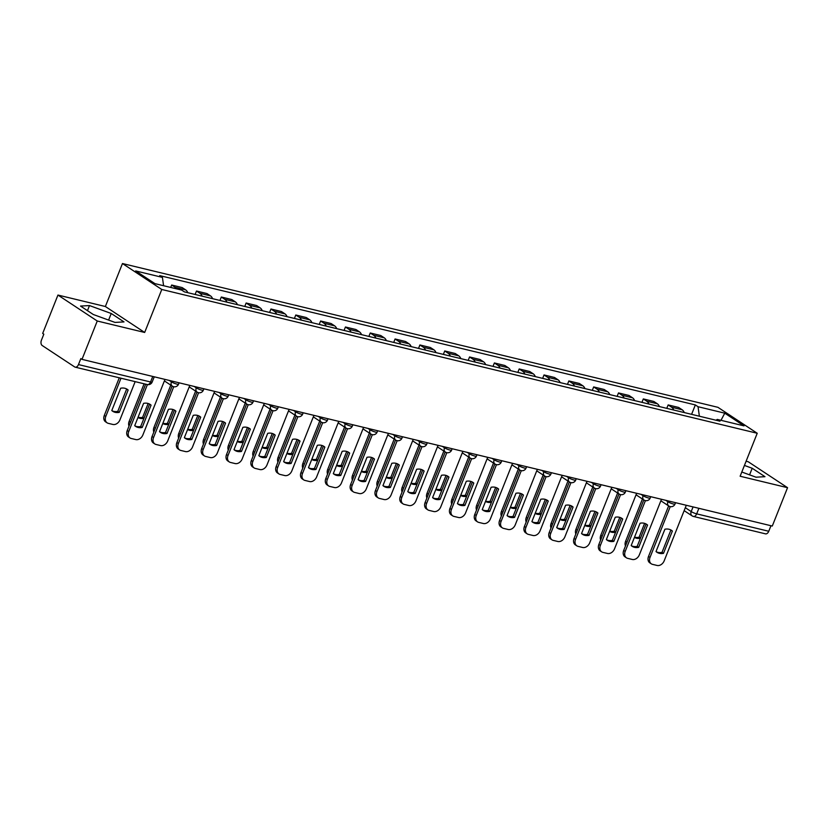 <?xml version="1.0" encoding="UTF-8"?>
<svg xmlns="http://www.w3.org/2000/svg" width="829" height="829" viewBox="0 0 829 829"><rect width="100%" height="100%" fill="white"/><g stroke="black" fill="none" stroke-linecap="round" stroke-linejoin="round"><path stroke-width="1.24" d="M57.947 295.062L97.252 321.01L81.998 359.361L772.286 526.042L787.55 487.69L740.131 476.24L757.229 433.266L717.924 407.319L122.464 263.539L105.366 306.512L57.947 295.062L42.683 333.424L43.823 334.18L41.45 340.149A4.207 2.653 -76.4 0 0 42.206 345.517L74.641 366.915A4.207 2.653 -76.4 0 0 75.19 367.154A4.207 2.653 -76.4 0 0 78.465 364.573L150.557 381.982A4.207 0.725 21.7 0 0 152.173 382.024L154.256 376.812M787.55 487.69L748.235 461.753L746.1 461.235M97.252 321.01L144.671 332.46L161.779 289.476L757.229 433.266M81.998 359.361L80.848 358.605L78.465 364.573M770.97 525.721L768.763 531.265A4.207 2.653 103.6 0 1 765.478 533.845L693.396 516.436A4.207 2.653 -76.4 0 0 696.681 513.856L768.763 531.265M684.257 412.573A9.689 6.093 -76.4 0 0 682.132 409.764L678.64 407.453L668.143 404.925L671.635 407.226A9.689 6.093 103.6 0 1 673.749 410.034M666.775 408.355L668.143 404.925M659.428 406.573A9.689 6.093 -76.4 0 0 657.314 403.764L653.822 401.464L643.314 398.925L646.807 401.236A9.689 6.093 103.6 0 1 648.931 404.044M641.947 402.355L643.314 398.925M634.61 400.583A9.689 6.093 -76.4 0 0 632.486 397.775L628.993 395.464L618.496 392.936L621.988 395.236A9.689 6.093 103.6 0 1 624.102 398.044M617.128 396.366L618.496 392.936M609.781 394.594A9.689 6.093 -76.4 0 0 607.667 391.775L604.165 389.475L593.668 386.936L597.16 389.247A9.689 6.093 103.6 0 1 599.284 392.055M592.3 390.366L593.668 386.936M584.963 388.594A9.689 6.093 -76.4 0 0 582.839 385.786L579.347 383.475L568.839 380.946L572.342 383.247A9.689 6.093 103.6 0 1 574.456 386.055M567.482 384.376L568.839 380.946M560.135 382.604A9.689 6.093 -76.4 0 0 558.021 379.796L554.518 377.485L544.021 374.946L547.513 377.257A9.689 6.093 103.6 0 1 549.637 380.065M542.653 378.376L544.021 374.946M535.316 376.604A9.689 6.093 -76.4 0 0 533.192 373.796L529.7 371.496L519.192 368.957L522.695 371.257A9.689 6.093 103.6 0 1 524.809 374.066M517.835 372.387L519.192 368.957M510.488 370.615A9.689 6.093 -76.4 0 0 508.374 367.807L504.871 365.496L494.374 362.957L497.866 365.268A9.689 6.093 103.6 0 1 499.991 368.076M493.006 366.387L494.374 362.957M485.659 364.615A9.689 6.093 -76.4 0 0 483.545 361.807L480.053 359.506L469.546 356.967L473.048 359.268A9.689 6.093 103.6 0 1 475.162 362.076M468.188 360.397L469.546 356.967M460.841 358.625A9.689 6.093 -76.4 0 0 458.727 355.817L455.225 353.506L444.727 350.968L448.22 353.278A9.689 6.093 103.6 0 1 450.334 356.087M443.36 354.397L444.727 350.968M436.013 352.626A9.689 6.093 -76.4 0 0 433.899 349.817L430.406 347.517L419.899 344.978L423.401 347.289A9.689 6.093 103.6 0 1 425.515 350.097M418.531 348.408L419.899 344.978M411.194 346.636A9.689 6.093 -76.4 0 0 409.07 343.828L405.578 341.517L395.081 338.978L398.573 341.289A9.689 6.093 103.6 0 1 400.687 344.097M393.713 342.418L395.081 338.978M386.366 340.636A9.689 6.093 -76.4 0 0 384.252 337.828L380.76 335.527L370.252 332.989L373.744 335.299A9.689 6.093 103.6 0 1 375.869 338.108M368.884 336.419L370.252 332.989M361.548 334.647A9.689 6.093 -76.4 0 0 359.423 331.838L355.931 329.527L345.434 326.999L348.926 329.3A9.689 6.093 103.6 0 1 351.04 332.108M344.066 330.429L345.434 326.999M336.719 328.647A9.689 6.093 -76.4 0 0 334.605 325.838L331.103 323.538L320.605 320.999L324.098 323.31A9.689 6.093 103.6 0 1 326.222 326.118M319.238 324.429L320.605 320.999M311.901 322.657A9.689 6.093 -76.4 0 0 309.777 319.849L306.284 317.538L295.777 315.01L299.279 317.31A9.689 6.093 103.6 0 1 301.393 320.118M294.419 318.44L295.777 315.01M287.072 316.668A9.689 6.093 -76.4 0 0 284.958 313.859L281.456 311.549L270.959 309.01L274.451 311.321A9.689 6.093 103.6 0 1 276.575 314.129M269.591 312.44L270.959 309.01M262.254 310.668A9.689 6.093 -76.4 0 0 260.13 307.86L256.638 305.549L246.13 303.02L249.633 305.321A9.689 6.093 103.6 0 1 251.747 308.129M244.773 306.45L246.13 303.02M237.426 304.678A9.689 6.093 -76.4 0 0 235.312 301.87L231.809 299.559L221.312 297.02L224.804 299.331A9.689 6.093 103.6 0 1 226.928 302.139M219.944 300.45L221.312 297.02M212.597 298.678A9.689 6.093 -76.4 0 0 210.483 295.87L206.991 293.57L196.483 291.031L199.986 293.331A9.689 6.093 103.6 0 1 202.1 296.14M195.126 294.461L196.483 291.031M187.779 292.689A9.689 6.093 -76.4 0 0 185.665 289.881L182.162 287.57L171.665 285.031L175.157 287.342A9.689 6.093 103.6 0 1 176.629 288.865M170.701 287.435L171.665 285.031M699.375 416.22L698.039 406.718L724.764 413.174L744.017 425.878L717.292 419.422L715.966 420.23M698.039 406.718L695.344 404.935L159.717 275.601L162.411 277.383L135.676 270.928L154.93 283.632L181.665 290.088L184.359 291.86L719.986 421.194L717.292 419.422M122.464 263.539L161.779 289.476M741.81 472.022L755.996 477.193L764.97 476.685L752.204 468.261L744.432 465.432M105.366 306.512L144.671 332.46M93.294 314.502L115.034 322.419L124.008 321.911L111.231 313.486L89.491 305.569L80.527 306.067L93.294 314.502M691.593 414.345L695.344 404.935M162.411 277.383L163.593 285.715M724.764 413.174L721.002 420.313M749.571 474.851L752.204 468.261M87.47 310.657L89.491 305.569M108.609 320.077L111.231 313.486M670.671 529.866A13.16 9.979 -56.6 0 1 670.889 530.052L662.008 552.373A13.16 9.979 -56.6 0 1 656.236 551.741M670.236 506.612L650.019 557.409A6.321 4.787 123.4 0 0 651.314 563.834L649.822 562.86A6.321 4.787 -56.6 0 1 648.527 556.425L668.63 505.918M663.49 553.357L672.381 531.037A13.16 9.979 -56.6 0 0 671.449 530.311A13.16 9.979 -56.6 0 0 664.899 529.234L656.019 551.554A13.16 9.979 -56.6 0 0 656.951 552.28A13.16 9.979 -56.6 0 0 663.49 553.357L662.008 552.373M651.314 563.834A6.321 4.787 123.4 0 0 652.496 564.352L657.107 565.461A6.321 4.787 123.4 0 0 664.184 560.829L686.288 505.275M672.381 531.037L670.889 530.052M634.434 537.41A13.16 9.979 123.4 0 0 640.413 538.27M644.599 523.379L639.086 537.254L640.454 538.156M634.548 537.109A13.16 9.979 123.4 0 0 639.086 537.254M625.481 545.979A6.321 4.787 -56.6 0 1 625.605 541.306L626.983 542.207M642.434 499.017L625.605 541.306M645.843 523.866A13.16 9.979 -56.6 0 1 646.06 524.063L637.18 546.384A13.16 9.979 -56.6 0 1 631.408 545.751M645.408 500.623L625.201 551.42A6.321 4.787 123.4 0 0 626.496 557.844L625.004 556.86A6.321 4.787 -56.6 0 1 623.709 550.435L643.812 499.918M638.672 547.368L647.553 525.047A13.16 9.979 -56.6 0 0 646.62 524.311A13.16 9.979 -56.6 0 0 640.071 523.234L631.19 545.555A13.16 9.979 -56.6 0 0 632.123 546.29A13.16 9.979 -56.6 0 0 638.672 547.368L637.18 546.384M626.496 557.844A6.321 4.787 123.4 0 0 627.667 558.352L632.289 559.471A6.321 4.787 123.4 0 0 639.356 554.839L661.469 499.286M647.553 525.047L646.06 524.063M621.025 517.876A13.16 9.979 -56.6 0 1 621.242 518.063L612.362 540.384A13.16 9.979 -56.6 0 1 606.59 539.752M620.589 494.633L600.372 545.42A6.321 4.787 123.4 0 0 601.667 551.845L600.175 550.87A6.321 4.787 -56.6 0 1 598.88 544.446L618.983 493.929M613.843 541.368L622.734 519.047A13.16 9.979 -56.6 0 0 621.802 518.322A13.16 9.979 -56.6 0 0 615.253 517.244L606.372 539.565A13.16 9.979 -56.6 0 0 607.305 540.29A13.16 9.979 -56.6 0 0 613.843 541.368L612.362 540.384M601.667 551.845A6.321 4.787 123.4 0 0 602.849 552.363L607.46 553.471A6.321 4.787 123.4 0 0 614.538 548.839L636.641 493.286M622.734 519.047L621.242 518.063M609.616 531.41A13.16 9.979 123.4 0 0 615.584 532.27M619.781 517.379L614.258 531.254L615.626 532.166M609.729 531.12A13.16 9.979 123.4 0 0 614.258 531.254M600.652 539.99A6.321 4.787 -56.6 0 1 600.787 535.306L602.155 536.218M617.615 493.017L600.787 535.306M584.787 525.42A13.16 9.979 123.4 0 0 590.766 526.28M594.953 511.389L589.429 525.265L590.808 526.166M584.901 525.13A13.16 9.979 123.4 0 0 589.429 525.265M575.834 534A6.321 4.787 -56.6 0 1 575.958 529.316L577.336 530.218M592.787 487.027L575.958 529.316M596.196 511.876A13.16 9.979 -56.6 0 1 596.414 512.073L587.533 534.394A13.16 9.979 -56.6 0 1 581.761 533.762M595.761 488.633L575.554 539.43A6.321 4.787 123.4 0 0 576.849 545.855L575.357 544.871A6.321 4.787 -56.6 0 1 574.062 538.446L594.165 487.929M589.025 535.379L597.906 513.058A13.16 9.979 -56.6 0 0 596.973 512.332A13.16 9.979 -56.6 0 0 590.424 511.244L581.543 533.575A13.16 9.979 -56.6 0 0 582.476 534.301A13.16 9.979 -56.6 0 0 589.025 535.379L587.533 534.394M576.849 545.855A6.321 4.787 123.4 0 0 578.02 546.363L582.642 547.482A6.321 4.787 123.4 0 0 589.709 542.85L611.823 487.297M597.906 513.058L596.414 512.073M571.378 505.887A13.16 9.979 -56.6 0 1 571.596 506.073L562.704 528.405A13.16 9.979 -56.6 0 1 556.933 527.772M570.943 482.644L550.725 533.43A6.321 4.787 123.4 0 0 552.021 539.866L550.529 538.881A6.321 4.787 -56.6 0 1 549.233 532.456L569.336 481.939M564.197 529.379L573.077 507.058A13.16 9.979 -56.6 0 0 572.145 506.332A13.16 9.979 -56.6 0 0 565.606 505.255L556.715 527.576A13.16 9.979 -56.6 0 0 557.658 528.301A13.16 9.979 -56.6 0 0 564.197 529.379L562.704 528.405M552.021 539.866A6.321 4.787 123.4 0 0 553.202 540.373L557.813 541.482A6.321 4.787 123.4 0 0 564.891 536.86L586.994 481.297M573.077 507.058L571.596 506.073M546.549 499.887A13.16 9.979 -56.6 0 1 546.767 500.084L537.886 522.405A13.16 9.979 -56.6 0 1 532.114 521.773M546.114 476.644L525.897 527.441A6.321 4.787 123.4 0 0 527.192 533.866L525.71 532.881A6.321 4.787 -56.6 0 1 524.415 526.456L544.518 475.939M539.378 523.389L548.259 501.068A13.16 9.979 -56.6 0 0 547.327 500.343A13.16 9.979 -56.6 0 0 540.777 499.255L531.897 521.586A13.16 9.979 -56.6 0 0 532.829 522.311A13.16 9.979 -56.6 0 0 539.378 523.389L537.886 522.405M527.192 533.866A6.321 4.787 123.4 0 0 528.374 534.373L532.985 535.493A6.321 4.787 123.4 0 0 540.062 530.861L562.176 475.307M548.259 501.068L546.767 500.084M559.969 519.42A13.16 9.979 123.4 0 0 565.938 520.28M570.134 505.389L564.611 519.265L565.979 520.177M560.083 519.13A13.16 9.979 123.4 0 0 564.611 519.265M551.005 528A6.321 4.787 -56.6 0 1 551.14 523.327L552.508 524.229M567.969 481.038L551.14 523.327M535.14 513.431A13.16 9.979 123.4 0 0 541.109 514.291M545.306 499.4L539.783 513.275L541.161 514.177M535.254 513.141A13.16 9.979 123.4 0 0 539.783 513.275M526.187 522.011A6.321 4.787 -56.6 0 1 526.311 517.327L527.69 518.229M543.14 475.038L526.311 517.327M510.312 507.441A13.16 9.979 123.4 0 0 516.291 508.301M520.488 493.4L514.964 507.286L516.332 508.187M510.436 507.141A13.16 9.979 123.4 0 0 514.964 507.286M501.358 516.011A6.321 4.787 -56.6 0 1 501.493 511.338L502.861 512.239M518.322 469.048L501.493 511.338M521.731 493.897A13.16 9.979 -56.6 0 1 521.949 494.084L513.058 516.415A13.16 9.979 -56.6 0 1 507.286 515.783M521.296 470.654L501.079 521.451A6.321 4.787 123.4 0 0 502.374 527.876L500.882 526.892A6.321 4.787 -56.6 0 1 499.586 520.467L519.69 469.95M514.55 517.389L523.431 495.068A13.16 9.979 -56.6 0 0 522.498 494.343A13.16 9.979 -56.6 0 0 515.959 493.265L507.068 515.586A13.16 9.979 -56.6 0 0 508.001 516.312A13.16 9.979 -56.6 0 0 514.55 517.389L513.058 516.415M502.374 527.876A6.321 4.787 123.4 0 0 503.555 528.384L508.167 529.493A6.321 4.787 123.4 0 0 515.244 524.871L537.347 469.318M523.431 495.068L521.949 494.084M485.493 501.441A13.16 9.979 123.4 0 0 491.462 502.301M495.659 487.411L490.136 501.286L491.514 502.187M485.607 501.151A13.16 9.979 123.4 0 0 490.136 501.286M476.54 510.022A6.321 4.787 -56.6 0 1 476.665 505.338L478.032 506.25M493.493 463.048L476.665 505.338M496.903 487.908A13.16 9.979 -56.6 0 1 497.12 488.094L488.24 510.415A13.16 9.979 -56.6 0 1 482.468 509.783M496.467 464.654L476.25 515.451A6.321 4.787 123.4 0 0 477.545 521.876L476.064 520.892A6.321 4.787 -56.6 0 1 474.768 514.467L494.861 463.96M489.732 511.4L498.612 489.079A13.16 9.979 -56.6 0 0 497.68 488.354A13.16 9.979 -56.6 0 0 491.131 487.265L482.25 509.597A13.16 9.979 -56.6 0 0 483.183 510.322A13.16 9.979 -56.6 0 0 489.732 511.4L488.24 510.415M477.545 521.876A6.321 4.787 123.4 0 0 478.727 522.384L483.338 523.503A6.321 4.787 123.4 0 0 490.416 518.871L512.519 463.318M498.612 489.079L497.12 488.094M460.665 495.452A13.16 9.979 123.4 0 0 466.644 496.312M470.841 481.411L465.318 495.296L466.686 496.198M460.789 495.151A13.16 9.979 123.4 0 0 465.318 495.296M451.712 504.022A6.321 4.787 -56.6 0 1 451.846 499.348L453.214 500.25M468.675 457.059L451.846 499.348M472.084 481.908A13.16 9.979 -56.6 0 1 472.302 482.095L463.411 504.426A13.16 9.979 -56.6 0 1 457.639 503.794M471.639 458.665L451.432 509.462A6.321 4.787 123.4 0 0 452.727 515.887L451.235 514.902A6.321 4.787 -56.6 0 1 449.94 508.478L470.043 457.96M464.903 505.41L473.784 483.079A13.16 9.979 -56.6 0 0 472.851 482.354A13.16 9.979 -56.6 0 0 466.312 481.276L457.421 503.597A13.16 9.979 -56.6 0 0 458.354 504.322A13.16 9.979 -56.6 0 0 464.903 505.41L463.411 504.426M452.727 515.887A6.321 4.787 123.4 0 0 453.898 516.394L458.52 517.503A6.321 4.787 123.4 0 0 465.597 512.882L487.701 457.328M473.784 483.079L472.302 482.095M435.847 489.452A13.16 9.979 123.4 0 0 441.816 490.312M446.012 475.421L440.489 489.297L441.867 490.208M435.961 489.162A13.16 9.979 123.4 0 0 440.489 489.297M426.883 498.032A6.321 4.787 -56.6 0 1 427.018 493.348L428.386 494.26M443.847 451.059L427.018 493.348M447.256 475.919A13.16 9.979 -56.6 0 1 447.473 476.105L438.593 498.426A13.16 9.979 -56.6 0 1 432.821 497.794M446.821 452.665L426.603 503.462A6.321 4.787 123.4 0 0 427.899 509.887L426.407 508.902A6.321 4.787 -56.6 0 1 425.111 502.478L445.214 451.971M440.075 499.41L448.966 477.089A13.16 9.979 -56.6 0 0 448.033 476.364A13.16 9.979 -56.6 0 0 441.484 475.286L432.603 497.607A13.16 9.979 -56.6 0 0 433.536 498.333A13.16 9.979 -56.6 0 0 440.075 499.41L438.593 498.426M427.899 509.887A6.321 4.787 123.4 0 0 429.08 510.395L433.691 511.514A6.321 4.787 123.4 0 0 440.769 506.882L462.872 451.328M448.966 477.089L447.473 476.105M411.018 483.462A13.16 9.979 123.4 0 0 416.997 484.323M421.194 469.421L415.671 483.307L417.039 484.209M411.143 483.162A13.16 9.979 123.4 0 0 415.671 483.307M402.065 492.032A6.321 4.787 -56.6 0 1 402.189 487.359L403.568 488.26M419.018 445.069L402.189 487.359M422.427 469.919A13.16 9.979 -56.6 0 1 422.645 470.116L413.764 492.436A13.16 9.979 -56.6 0 1 407.992 491.804M421.992 446.676L401.785 497.473A6.321 4.787 123.4 0 0 403.081 503.897L401.588 502.913A6.321 4.787 -56.6 0 1 400.293 496.488L420.396 445.971M415.256 493.421L424.137 471.09A13.16 9.979 -56.6 0 0 423.204 470.364A13.16 9.979 -56.6 0 0 416.655 469.287L407.775 491.607A13.16 9.979 -56.6 0 0 408.707 492.333A13.16 9.979 -56.6 0 0 415.256 493.421L413.764 492.436M403.081 503.897A6.321 4.787 123.4 0 0 404.251 504.405L408.873 505.524A6.321 4.787 123.4 0 0 415.94 500.892L438.054 445.339M424.137 471.09L422.645 470.116M386.2 477.463A13.16 9.979 123.4 0 0 392.169 478.323M396.366 463.432L390.842 477.307L392.21 478.219M386.314 477.172A13.16 9.979 123.4 0 0 390.842 477.307M377.236 486.043A6.321 4.787 -56.6 0 1 377.371 481.359L378.739 482.271M394.2 439.069L377.371 481.359M397.609 463.929A13.16 9.979 -56.6 0 1 397.827 464.116L388.946 486.436A13.16 9.979 -56.6 0 1 383.174 485.804M397.174 440.676L376.957 491.473A6.321 4.787 123.4 0 0 378.252 497.897L376.76 496.923A6.321 4.787 -56.6 0 1 375.464 490.488L395.568 439.981M390.428 487.421L399.319 465.1A13.16 9.979 -56.6 0 0 398.386 464.375A13.16 9.979 -56.6 0 0 391.837 463.297L382.957 485.618A13.16 9.979 -56.6 0 0 383.889 486.343A13.16 9.979 -56.6 0 0 390.428 487.421L388.946 486.436M378.252 497.897A6.321 4.787 123.4 0 0 379.433 498.416L384.045 499.524A6.321 4.787 123.4 0 0 391.122 494.892L413.225 439.339M399.319 465.1L397.827 464.116M361.371 471.473A13.16 9.979 123.4 0 0 367.351 472.333M371.537 457.442L366.024 471.318L367.392 472.219M361.485 471.173A13.16 9.979 123.4 0 0 366.024 471.318M352.418 480.043A6.321 4.787 -56.6 0 1 352.543 475.369L353.921 476.271M369.371 433.08L352.543 475.369M372.781 457.929A13.16 9.979 -56.6 0 1 372.998 458.126L364.118 480.447A13.16 9.979 -56.6 0 1 358.346 479.815M372.345 434.686L352.138 485.483A6.321 4.787 123.4 0 0 353.434 491.908L351.942 490.923A6.321 4.787 -56.6 0 1 350.646 484.499L370.75 433.981M365.61 481.431L374.49 459.1A13.16 9.979 -56.6 0 0 373.558 458.375A13.16 9.979 -56.6 0 0 367.009 457.297L358.128 479.618A13.16 9.979 -56.6 0 0 359.061 480.354A13.16 9.979 -56.6 0 0 365.61 481.431L364.118 480.447M353.434 491.908A6.321 4.787 123.4 0 0 354.605 492.416L359.226 493.535A6.321 4.787 123.4 0 0 366.294 488.903L388.407 433.349M374.49 459.1L372.998 458.126M336.553 465.473A13.16 9.979 123.4 0 0 342.522 466.333M346.719 451.442L341.196 465.318L342.564 466.23M336.667 465.183A13.16 9.979 123.4 0 0 341.196 465.318M327.59 474.053A6.321 4.787 -56.6 0 1 327.724 469.369L329.092 470.281M344.553 427.08L327.724 469.369M347.962 451.94A13.16 9.979 -56.6 0 1 348.18 452.126L339.299 474.447A13.16 9.979 -56.6 0 1 333.527 473.815M347.527 428.697L327.31 479.483A6.321 4.787 123.4 0 0 328.605 485.908L327.113 484.934A6.321 4.787 -56.6 0 1 325.818 478.509L345.921 427.992M340.781 475.431L349.672 453.111A13.16 9.979 -56.6 0 0 348.74 452.385A13.16 9.979 -56.6 0 0 342.19 451.308L333.31 473.628A13.16 9.979 -56.6 0 0 334.242 474.354A13.16 9.979 -56.6 0 0 340.781 475.431L339.299 474.447M328.605 485.908A6.321 4.787 123.4 0 0 329.787 486.426L334.398 487.535A6.321 4.787 123.4 0 0 341.475 482.903L363.579 427.349M349.672 453.111L348.18 452.126M311.725 459.484A13.16 9.979 123.4 0 0 317.704 460.344M321.89 445.453L316.367 459.328L317.745 460.23M311.839 459.193A13.16 9.979 123.4 0 0 316.367 459.328M302.772 468.064A6.321 4.787 -56.6 0 1 302.896 463.38L304.274 464.281M319.725 421.091L302.896 463.38M323.134 445.94A13.16 9.979 -56.6 0 1 323.351 446.137L314.471 468.458A13.16 9.979 -56.6 0 1 308.699 467.825M322.699 422.697L302.492 473.494A6.321 4.787 123.4 0 0 303.777 479.918L302.295 478.934A6.321 4.787 -56.6 0 1 301 472.509L321.103 421.992M315.963 469.442L324.844 447.121A13.16 9.979 -56.6 0 0 323.911 446.385A13.16 9.979 -56.6 0 0 317.362 445.308L308.481 467.639A13.16 9.979 -56.6 0 0 309.414 468.364A13.16 9.979 -56.6 0 0 315.963 469.442L314.471 468.458M303.777 479.918A6.321 4.787 123.4 0 0 304.958 480.426L309.58 481.545A6.321 4.787 123.4 0 0 316.647 476.913L338.76 421.36M324.844 447.121L323.351 446.137M286.907 453.484A13.16 9.979 123.4 0 0 292.875 454.344M297.072 439.453L291.549 453.328L292.917 454.24M287.021 453.194A13.16 9.979 123.4 0 0 291.549 453.328M277.943 462.064A6.321 4.787 -56.6 0 1 278.078 457.39L279.446 458.292M294.906 415.101L278.078 457.39M298.316 439.95A13.16 9.979 -56.6 0 1 298.533 440.137L289.642 462.468A13.16 9.979 -56.6 0 1 283.87 461.826M297.88 416.707L277.663 467.494A6.321 4.787 123.4 0 0 278.958 473.929L277.466 472.944A6.321 4.787 -56.6 0 1 276.171 466.52L296.274 416.003M291.134 463.442L300.015 441.121A13.16 9.979 -56.6 0 0 299.082 440.396A13.16 9.979 -56.6 0 0 292.544 439.318L283.653 461.639A13.16 9.979 -56.6 0 0 284.596 462.364A13.16 9.979 -56.6 0 0 291.134 463.442L289.642 462.468M278.958 473.929A6.321 4.787 123.4 0 0 280.14 474.437L284.751 475.545A6.321 4.787 123.4 0 0 291.829 470.924L313.932 415.36M300.015 441.121L298.533 440.137M262.078 447.494A13.16 9.979 123.4 0 0 268.047 448.354M272.244 433.463L266.72 447.339L268.099 448.24M262.192 447.204A13.16 9.979 123.4 0 0 266.72 447.339M253.125 456.074A6.321 4.787 -56.6 0 1 253.249 451.39L254.627 452.292M270.078 409.101L253.249 451.39M273.487 433.95A13.16 9.979 -56.6 0 1 273.705 434.147L264.824 456.468A13.16 9.979 -56.6 0 1 259.052 455.836M273.052 410.707L252.835 461.504A6.321 4.787 123.4 0 0 254.13 467.929L252.648 466.945A6.321 4.787 -56.6 0 1 251.353 460.52L271.456 410.003M266.316 457.453L275.197 435.132A13.16 9.979 -56.6 0 0 274.264 434.406A13.16 9.979 -56.6 0 0 267.715 433.318L258.835 455.649A13.16 9.979 -56.6 0 0 259.767 456.375A13.16 9.979 -56.6 0 0 266.316 457.453L264.824 456.468M254.13 467.929A6.321 4.787 123.4 0 0 255.311 468.437L259.923 469.556A6.321 4.787 123.4 0 0 267 464.924L289.114 409.371M275.197 435.132L273.705 434.147M237.249 441.494A13.16 9.979 123.4 0 0 243.229 442.365M247.425 427.463L241.902 441.349L243.27 442.251M237.374 441.204A13.16 9.979 123.4 0 0 241.902 441.349M228.296 450.074A6.321 4.787 -56.6 0 1 228.431 445.401L229.799 446.303M245.26 403.112L228.431 445.401M248.669 427.961A13.16 9.979 -56.6 0 1 248.887 428.147L239.995 450.479A13.16 9.979 -56.6 0 1 234.224 449.846M248.234 404.718L228.016 455.515A6.321 4.787 123.4 0 0 229.312 461.94L227.82 460.955A6.321 4.787 -56.6 0 1 226.524 454.53L246.627 404.013M241.488 451.453L250.368 429.132A13.16 9.979 -56.6 0 0 249.436 428.406A13.16 9.979 -56.6 0 0 242.897 427.329L234.006 449.65A13.16 9.979 -56.6 0 0 234.939 450.375A13.16 9.979 -56.6 0 0 241.488 451.453L239.995 450.479M229.312 461.94A6.321 4.787 123.4 0 0 230.493 462.447L235.104 463.556A6.321 4.787 123.4 0 0 242.182 458.934L264.285 403.381M250.368 429.132L248.887 428.147M212.431 435.505A13.16 9.979 123.4 0 0 218.4 436.365M222.597 421.474L217.074 435.349L218.452 436.251M212.545 435.215A13.16 9.979 123.4 0 0 217.074 435.349M203.478 444.085A6.321 4.787 -56.6 0 1 203.602 439.401L204.97 440.313M220.431 397.112L203.602 439.401M223.84 421.961A13.16 9.979 -56.6 0 1 224.058 422.158L215.177 444.479A13.16 9.979 -56.6 0 1 209.405 443.847M223.405 398.718L203.188 449.515A6.321 4.787 123.4 0 0 204.483 455.94L203.001 454.955A6.321 4.787 -56.6 0 1 201.706 448.53L221.799 398.024M216.67 445.463L225.55 423.142A13.16 9.979 -56.6 0 0 224.618 422.417A13.16 9.979 -56.6 0 0 218.068 421.329L209.188 443.66A13.16 9.979 -56.6 0 0 210.12 444.385A13.16 9.979 -56.6 0 0 216.67 445.463L215.177 444.479M204.483 455.94A6.321 4.787 123.4 0 0 205.665 456.447L210.276 457.567A6.321 4.787 123.4 0 0 217.353 452.935L239.457 397.381M225.55 423.142L224.058 422.158M187.603 429.515A13.16 9.979 123.4 0 0 193.582 430.375M197.779 415.474L192.255 429.36L193.623 430.261M187.727 429.215A13.16 9.979 123.4 0 0 192.255 429.36M178.649 438.085A6.321 4.787 -56.6 0 1 178.784 433.412L180.152 434.313M195.613 391.122L178.784 433.412M199.022 415.971A13.16 9.979 -56.6 0 1 199.24 416.158L190.349 438.489A13.16 9.979 -56.6 0 1 184.577 437.857M198.577 392.728L178.37 443.525A6.321 4.787 123.4 0 0 179.665 449.95L178.173 448.966A6.321 4.787 -56.6 0 1 176.878 442.541L196.981 392.024M191.841 439.474L200.722 417.142A13.16 9.979 -56.6 0 0 199.789 416.417A13.16 9.979 -56.6 0 0 193.25 415.339L184.359 437.66A13.16 9.979 -56.6 0 0 185.292 438.386A13.16 9.979 -56.6 0 0 191.841 439.474L190.349 438.489M179.665 449.95A6.321 4.787 123.4 0 0 180.836 450.458L185.458 451.567A6.321 4.787 123.4 0 0 192.535 446.945L214.638 391.392M200.722 417.142L199.24 416.158M162.785 423.515A13.16 9.979 123.4 0 0 168.753 424.375M172.95 409.485L167.427 423.36L168.805 424.261M162.898 423.225A13.16 9.979 123.4 0 0 167.427 423.36M153.821 432.096A6.321 4.787 -56.6 0 1 153.956 427.412L155.324 428.324M170.784 385.122L153.956 427.412M174.194 409.982A13.16 9.979 -56.6 0 1 174.411 410.168L165.531 432.489A13.16 9.979 -56.6 0 1 159.759 431.857M173.758 386.728L153.541 437.525A6.321 4.787 123.4 0 0 154.836 443.95L153.344 442.966A6.321 4.787 -56.6 0 1 152.049 436.541L172.152 386.034M167.012 433.474L175.903 411.153A13.16 9.979 -56.6 0 0 174.971 410.428A13.16 9.979 -56.6 0 0 168.422 409.35L159.541 431.671A13.16 9.979 -56.6 0 0 160.474 432.396A13.16 9.979 -56.6 0 0 167.012 433.474L165.531 432.489M154.836 443.95A6.321 4.787 123.4 0 0 156.018 444.458L160.629 445.577A6.321 4.787 123.4 0 0 167.707 440.945L189.81 385.392M175.903 411.153L174.411 410.168M137.956 417.526A13.16 9.979 123.4 0 0 143.935 418.386M148.132 403.485L142.609 417.37L143.977 418.272M138.08 417.225A13.16 9.979 123.4 0 0 142.609 417.37M129.003 426.096A6.321 4.787 -56.6 0 1 129.127 421.422L130.505 422.324M144.101 383.796L129.127 421.422M149.365 403.982A13.16 9.979 -56.6 0 1 149.583 404.179L140.702 426.5A13.16 9.979 -56.6 0 1 134.93 425.868M147.396 384.594L128.723 431.536A6.321 4.787 123.4 0 0 130.018 437.961L128.526 436.976A6.321 4.787 -56.6 0 1 127.231 430.552L145.686 384.179M142.194 427.484L151.075 405.153A13.16 9.979 -56.6 0 0 150.142 404.428A13.16 9.979 -56.6 0 0 143.593 403.35L134.712 425.671A13.16 9.979 -56.6 0 0 135.645 426.396A13.16 9.979 -56.6 0 0 142.194 427.484L140.702 426.5M130.018 437.961A6.321 4.787 123.4 0 0 131.189 438.468L135.811 439.577A6.321 4.787 123.4 0 0 142.878 434.956L164.992 379.402M151.075 405.153L149.583 404.179M120.671 388.231L111.791 410.552A13.16 9.979 123.4 0 0 112.723 411.277A13.16 9.979 123.4 0 0 119.272 412.355L128.153 390.034A13.16 9.979 123.4 0 0 127.22 389.309A13.16 9.979 123.4 0 0 120.671 388.231M120.993 378.221L105.801 416.407A6.321 4.787 123.4 0 0 107.096 422.831A6.321 4.787 123.4 0 0 108.267 423.339L112.889 424.458A6.321 4.787 123.4 0 0 119.956 419.826L135.158 381.641M126.443 388.863A13.16 9.979 123.4 0 1 126.661 389.05L117.78 411.371L119.272 412.355M112.008 410.738A13.16 9.979 123.4 0 0 117.78 411.371M107.096 422.831L105.604 421.847A6.321 4.787 -56.6 0 1 104.309 415.422L105.801 416.407M119.283 377.806L104.309 415.422M126.661 389.05L128.153 390.034M169.323 380.449L171.437 381.837A4.207 0.725 21.7 0 0 176.909 384.128A4.207 0.725 21.7 0 0 178.536 384.169L179.074 382.801M194.141 386.438L196.266 387.837A4.207 0.725 21.7 0 0 201.737 390.117A4.207 0.725 21.7 0 0 203.354 390.158L203.903 388.791M218.97 392.438L221.084 393.827A4.207 0.725 21.7 0 0 226.555 396.107A4.207 0.725 21.7 0 0 228.182 396.158L228.721 394.791M243.788 398.428L245.912 399.827A4.207 0.725 21.7 0 0 251.384 402.106A4.207 0.725 21.7 0 0 253 402.148L253.55 400.78M268.617 404.417L270.731 405.816A4.207 0.725 21.7 0 0 276.212 408.096A4.207 0.725 21.7 0 0 277.829 408.148L278.368 406.78M293.445 410.417L295.559 411.816A4.207 0.725 21.7 0 0 301.031 414.096A4.207 0.725 21.7 0 0 302.647 414.137L303.196 412.769M318.263 416.407L320.377 417.806A4.207 0.725 21.7 0 0 325.859 420.085A4.207 0.725 21.7 0 0 327.476 420.137L328.015 418.769M343.092 422.407L345.206 423.806A4.207 0.725 21.7 0 0 350.677 426.085A4.207 0.725 21.7 0 0 352.304 426.127L352.843 424.759M367.91 428.396L370.024 429.795A4.207 0.725 21.7 0 0 375.506 432.075A4.207 0.725 21.7 0 0 377.122 432.116L377.672 430.759M392.739 434.396L394.853 435.795A4.207 0.725 21.7 0 0 400.324 438.075A4.207 0.725 21.7 0 0 401.951 438.116L402.49 436.748M417.557 440.386L419.671 441.784A4.207 0.725 21.7 0 0 425.153 444.064A4.207 0.725 21.7 0 0 426.769 444.106L427.318 442.748M442.385 446.385L444.499 447.774A4.207 0.725 21.7 0 0 449.971 450.064A4.207 0.725 21.7 0 0 451.598 450.106L452.137 448.738M467.204 452.375L469.328 453.774A4.207 0.725 21.7 0 0 474.799 456.054A4.207 0.725 21.7 0 0 476.416 456.095L476.965 454.727M492.032 458.375L494.146 459.763A4.207 0.725 21.7 0 0 499.618 462.043A4.207 0.725 21.7 0 0 501.244 462.095L501.783 460.727M516.85 464.364L518.975 465.763A4.207 0.725 21.7 0 0 524.446 468.043A4.207 0.725 21.7 0 0 526.063 468.084L526.612 466.717M541.679 470.354L543.793 471.753A4.207 0.725 21.7 0 0 549.275 474.033A4.207 0.725 21.7 0 0 550.891 474.084L551.43 472.717M566.508 476.354L568.621 477.753A4.207 0.725 21.7 0 0 574.093 480.032A4.207 0.725 21.7 0 0 575.709 480.074L576.259 478.706M591.326 482.343L593.44 483.742A4.207 0.725 21.7 0 0 598.921 486.022A4.207 0.725 21.7 0 0 600.538 486.074L601.087 484.706M616.154 488.343L618.268 489.742A4.207 0.725 21.7 0 0 623.74 492.022A4.207 0.725 21.7 0 0 625.367 492.063L625.905 490.695M640.972 494.333L643.086 495.732A4.207 0.725 21.7 0 0 648.568 498.011A4.207 0.725 21.7 0 0 650.185 498.053L650.734 496.695M665.801 500.333L667.915 501.732A4.207 0.725 21.7 0 0 673.386 504.011A4.207 0.725 21.7 0 0 675.013 504.053L675.552 502.685M685.324 507.7L691.199 511.576A4.207 0.725 21.7 0 0 696.681 513.856L698.878 508.322M693.065 506.913L691.199 511.576A4.207 3.192 -56.6 0 0 692.07 515.856A4.207 4.207 0 0 0 693.396 516.436A4.207 2.653 -76.4 0 1 692.857 516.198A4.207 3.192 -56.6 0 1 692.07 515.856L684.153 510.643M171.758 381.029L171.437 381.837A4.207 3.192 123.4 0 0 172.297 386.127A4.207 4.207 0 0 0 178.536 384.169M196.587 387.029L196.266 387.837A4.207 3.192 123.4 0 0 197.126 392.117A4.207 4.207 0 0 0 203.354 390.158M221.405 393.019L221.084 393.827A4.207 3.192 123.4 0 0 221.944 398.117A4.207 4.207 0 0 0 228.182 396.158M246.234 399.018L245.912 399.827A4.207 3.192 123.4 0 0 246.773 404.106A4.207 4.207 0 0 0 253 402.148M271.052 405.008L270.731 405.816A4.207 3.192 123.4 0 0 271.601 410.106A4.207 4.207 0 0 0 277.829 408.148M295.88 411.008L295.559 411.816A4.207 3.192 123.4 0 0 296.419 416.096A4.207 4.207 0 0 0 302.647 414.137M320.699 416.997L320.377 417.806A4.207 3.192 123.4 0 0 321.248 422.096A4.207 4.207 0 0 0 327.476 420.137M345.527 422.997L345.206 423.806A4.207 3.192 123.4 0 0 346.066 428.085A4.207 4.207 0 0 0 352.304 426.127M370.345 428.987L370.024 429.795A4.207 3.192 123.4 0 0 370.895 434.075A4.207 4.207 0 0 0 377.122 432.116M395.174 434.987L394.853 435.795A4.207 3.192 123.4 0 0 395.713 440.075A4.207 4.207 0 0 0 401.951 438.116M420.002 440.976L419.671 441.784A4.207 3.192 123.4 0 0 420.541 446.064A4.207 4.207 0 0 0 426.769 444.106M444.821 446.966L444.499 447.774A4.207 3.192 123.4 0 0 445.36 452.064A4.207 4.207 0 0 0 451.598 450.106M469.649 452.966L469.328 453.774A4.207 3.192 123.4 0 0 470.188 458.054A4.207 4.207 0 0 0 476.416 456.095M494.467 458.955L494.146 459.763A4.207 3.192 123.4 0 0 495.006 464.053A4.207 4.207 0 0 0 501.244 462.095M519.296 464.955L518.975 465.763A4.207 3.192 123.4 0 0 519.835 470.043A4.207 4.207 0 0 0 526.063 468.084M544.114 470.945L543.793 471.753A4.207 3.192 123.4 0 0 544.663 476.043A4.207 4.207 0 0 0 550.891 474.084M568.943 476.944L568.621 477.753A4.207 3.192 123.4 0 0 569.482 482.032A4.207 4.207 0 0 0 575.709 480.074M593.761 482.934L593.44 483.742A4.207 3.192 123.4 0 0 594.31 488.032A4.207 4.207 0 0 0 600.538 486.074M618.589 488.934L618.268 489.742A4.207 3.192 123.4 0 0 619.128 494.022A4.207 4.207 0 0 0 625.367 492.063M643.408 494.923L643.086 495.732A4.207 3.192 123.4 0 0 643.957 500.011A4.207 4.207 0 0 0 650.185 498.053M668.236 500.923L667.915 501.732A4.207 3.192 123.4 0 0 668.775 506.011A4.207 4.207 0 0 0 675.013 504.053M199.986 293.331L210.483 295.87M224.804 299.331L235.312 301.87M249.633 305.321L260.13 307.86M274.451 311.321L284.958 313.859M299.279 317.31L309.777 319.849M324.098 323.31L334.605 325.838M348.926 329.3L359.423 331.838M373.744 335.299L384.252 337.828M398.573 341.289L409.07 343.828M423.401 347.289L433.899 349.817M448.22 353.278L458.727 355.817M473.048 359.268L483.545 361.807M497.866 365.268L508.374 367.807M522.695 371.257L533.192 373.796M547.513 377.257L558.021 379.796M572.342 383.247L582.839 385.786M597.16 389.247L607.667 391.775M621.988 395.236L632.486 397.775M646.807 401.236L657.314 403.764M671.635 407.226L682.132 409.764M175.157 287.342L185.665 289.881M152.754 376.449L150.557 381.982A4.207 2.653 -76.4 0 1 147.272 384.563A4.207 4.207 0 0 0 152.173 382.024M650.019 557.409L648.527 556.425M625.201 551.42L623.709 550.435M600.372 545.42L598.88 544.446M575.554 539.43L574.062 538.446M550.725 533.43L549.233 532.456M525.897 527.441L524.415 526.456M501.079 521.451L499.586 520.467M476.25 515.451L474.768 514.467M451.432 509.462L449.94 508.478M426.603 503.462L425.111 502.478M401.785 497.473L400.293 496.488M376.957 491.473L375.464 490.488M352.138 485.483L350.646 484.499M327.31 479.483L325.818 478.509M302.492 473.494L301 472.509M277.663 467.494L276.171 466.52M252.835 461.504L251.353 460.52M228.016 455.515L226.524 454.53M203.188 449.515L201.706 448.53M178.37 443.525L176.878 442.541M153.541 437.525L152.049 436.541M128.723 431.536L127.231 430.552M660.868 500.789L668.775 506.011M636.04 494.799L643.957 500.011M611.222 488.799L619.128 494.022M586.393 482.81L594.31 488.032M561.575 476.81L569.482 482.032M536.746 470.82L544.663 476.043M511.928 464.831L519.835 470.043M487.1 458.831L495.006 464.053M462.281 452.841L470.188 458.054M437.453 446.841L445.36 452.064M412.624 440.852L420.541 446.064M387.806 434.852L395.713 440.075M362.978 428.862L370.895 434.075M338.159 422.863L346.066 428.085M313.331 416.873L321.248 422.096M288.513 410.873L296.419 416.096M263.684 404.884L271.601 410.106M238.866 398.884L246.773 404.106M214.037 392.894L221.944 398.117M189.219 386.905L197.126 392.117M164.391 380.905L172.297 386.127M147.272 384.563L75.19 367.154"/></g></svg>
